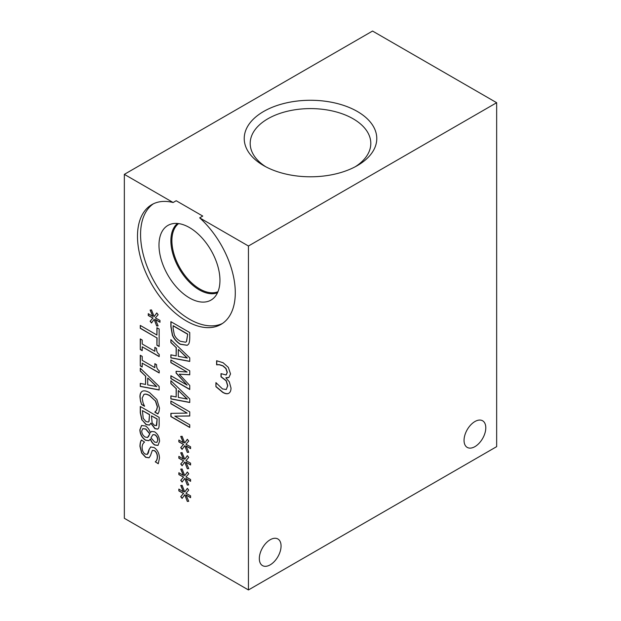 <?xml version="1.0" encoding="UTF-8"?>
<svg xmlns="http://www.w3.org/2000/svg" width="621" height="621" viewBox="0 0 621 621"><rect width="100%" height="100%" fill="white"/><g stroke="black" fill="none" stroke-linecap="round" stroke-linejoin="round"><path stroke-width="0.93" d="M157.703 440.149C157.633 437.844 156.702 436.097 154.893 434.902L152.882 434.684L150.965 437.789L154.738 442.144L156.857 442.385L157.866 440.056C157.788 437.751 156.857 436.004 155.048 434.816L152.96 434.638M156.934 442.338L157.866 440.056M149.715 433.893L145.679 429.072L142.737 428.692L141.728 430.974C141.821 433.605 143.009 435.647 145.291 437.091L147.526 437.487L149.871 433.8L145.834 428.979L142.814 428.645M148.535 436.408L149.871 433.8M147.604 437.44L148.691 436.315M148.931 440.646L145.694 440.149C142.186 437.782 140.292 434.32 140.004 429.763L141.627 425.478M141.619 425.486L145.493 426.014C147.619 427.279 149.242 429.445 150.352 432.511L151.578 431.448L154.606 431.805C157.68 433.862 159.333 437.005 159.574 441.244L157.982 445.389L154.769 445.016C152.913 443.914 151.431 441.95 150.321 439.132L148.854 440.693L145.539 440.235C142.03 437.867 140.136 434.413 139.849 429.856L141.541 425.525M158.06 445.342L154.932 444.931C153.069 443.821 151.586 441.857 150.476 439.039M150.429 432.558L151.656 431.401M140.493 401.011L139.942 396.811C139.942 393.931 140.765 392.076 142.419 391.23C144.072 390.407 146.494 390.896 149.7 392.697L156.88 399.567L159.481 408.144L158.992 411.692L157.889 413.951L154.862 412.204L156.438 410.427L157.338 406.895L155.397 400.949L149.7 395.717C147.146 394.288 145.244 393.861 143.994 394.436L142.116 398.1L143.047 402.858L144.561 406.258L141.565 404.527L140.493 401.011L140.098 396.718C140.098 393.846 140.928 391.983 142.574 391.145M141.565 404.527L140.649 400.925M144.561 406.072L141.72 404.434M155.397 400.949L149.855 395.624C147.301 394.203 145.399 393.776 144.15 394.351L143.738 394.56M154.862 411.971L156.593 410.341L157.493 406.802L155.553 400.863M157.975 413.819L155.017 412.111M156.577 386.642L147.852 378.073L156.733 386.557L147.697 384.888L147.697 378.166M140.276 371.11L140.276 368.183L159.147 386.417L159.147 389.98L140.276 386.433L140.276 383.382L145.555 384.446L145.555 376.132L140.276 371.11L140.439 368.331M145.555 376.132L140.439 371.016M145.555 384.446L145.71 376.039M140.276 386.433L140.439 383.413M159.147 389.864L140.439 386.34M140.276 349.553L140.276 338.926L142.209 340.044L142.209 343.995L154.846 351.292L154.846 347.341L156.577 348.342C156.43 351.16 157.307 353.163 159.201 354.358L159.201 356.617L142.209 346.805L142.209 350.671L140.276 349.553L140.439 339.019M142.209 350.485L140.439 349.468M142.209 346.805L159.201 356.438M154.846 351.292L155.002 347.434M154.132 319.357L151.516 323.013L150.127 321.259L152.875 318.068L148.256 315.507L148.256 313.667L152.875 316.423L150.111 310.081L151.501 309.91L154.132 316.601L156.74 312.937L158.138 314.707L155.366 317.882L159.985 320.436L159.985 322.276L155.366 319.489L158.122 325.878L156.725 326.025L154.132 319.357L156.725 326.025M158.091 325.808L156.888 325.94M155.366 319.489L159.985 322.089M154.132 316.601L156.795 313M152.875 316.423L150.298 310.058M148.256 315.507L148.419 313.76M152.875 318.068L148.419 315.414M150.127 321.259L153.03 317.975M151.625 322.866L150.282 321.173M140.276 328.323L140.276 325.427L156.911 335.03L156.911 327.717L159.147 329.006L159.147 346.518L156.911 345.229L156.911 337.925L140.276 328.323L140.439 325.513M156.911 337.925L140.439 328.23M156.911 345.229L157.066 337.832M159.147 346.339L157.066 345.144M156.911 335.03L157.066 327.81M140.276 365.901L140.276 355.274L142.209 356.392L142.209 360.343L154.846 367.64L154.846 363.689L156.577 364.682C156.43 367.5 157.307 369.511 159.201 370.706L159.201 372.965L142.209 363.145L142.209 367.011L140.276 365.901L140.439 355.367M142.209 366.832L140.439 365.816M142.209 363.145L159.201 372.786M154.846 367.64L155.002 363.774M156.298 425.711L157.16 418.942L151.485 415.853L152.114 422.831L154.544 425.455L156.671 425.385L157.16 418.942M157.004 419.035L151.485 415.853M148.9 421.457L149.545 414.549L142.419 410.613L143.218 418.368L145.966 421.527L148.326 422.047L149.056 421.364L149.545 414.549M149.389 414.642L142.419 410.613M148.403 422.001L149.056 421.364M149.607 425.043L146.23 424.516L141.961 419.796L140.439 412.647L140.439 406.576M150.763 423.235L149.529 425.09L146.075 424.609L141.961 419.796M157.773 429.08L155.048 428.583L151.012 423.196M141.805 419.881L140.276 412.732L140.276 406.483L159.147 417.374L159.147 423.149C159.224 425.952 158.968 427.706 158.378 428.428L157.695 429.127L154.893 428.676L150.856 423.289M149.11 457.762L145.819 457.235L141.813 452.942L140.098 446.274C140.183 443.332 140.672 441.236 141.565 439.971M149.009 449.62L150.678 446.98L154.086 447.539C157.408 449.767 159.209 453.252 159.481 457.98L158.254 463.747L155.258 461.807C156.492 460.992 157.175 459.361 157.307 456.916C157.206 454.013 156.22 451.948 154.342 450.706L152.331 450.396L150.414 455.744L149.032 457.809L145.663 457.32L141.658 453.035L139.942 446.359C140.028 443.425 140.517 441.321 141.409 440.056L144.561 442.09C142.97 443.247 142.155 445.016 142.116 447.399C142.217 450.683 143.265 452.903 145.26 454.075L147.293 454.401L149.009 449.62L150.833 446.887M155.258 461.807L155.421 461.713C156.647 460.898 157.33 459.268 157.462 456.831C157.361 453.928 156.376 451.855 154.497 450.613L152.409 450.357M158.332 463.615L155.421 461.931M147.371 454.355L148.31 452.973L149.164 449.526M199.667 217.847A69.156 39.923 60 0 1 220.967 324.41A69.156 39.923 60 0 1 151.811 284.488A69.156 39.923 60 0 1 151.819 204.635A69.156 39.923 60 0 1 173.119 202.516L176.193 200.738L202.749 216.069L199.667 217.847L248.447 246.009L496.66 102.706L372.553 31.05L124.34 174.354L173.119 202.516M248.447 246.009L248.447 589.95L124.34 518.294L124.34 174.354M184.732 478.411L182.116 482.075L180.727 480.32L183.474 477.122L178.856 474.568L178.856 472.728L183.474 475.484L180.711 469.134L182.1 468.971L184.732 475.663L187.34 471.999L188.737 473.769L185.966 476.944L190.585 479.497L190.585 481.337L185.966 478.55L188.722 484.939L187.325 485.086L184.732 478.411L187.325 485.086M184.732 445.723L182.116 449.387L180.727 447.632L183.474 444.434L178.856 441.873L178.856 440.041L183.474 442.789L180.711 436.447L182.1 436.276L184.732 442.967L187.34 439.303L188.737 441.081L185.966 444.248L190.585 446.81L190.585 448.641L185.966 445.855L188.722 452.243L187.325 452.398L184.732 445.723L187.325 452.398M189.747 389.514L170.876 378.624L170.876 375.728L187.131 385.113L176.077 373.05L176.077 371.28L187.131 372.033L170.876 362.648L170.876 359.947L189.747 370.838L189.747 374.797L179.244 374.168L189.747 385.494L189.747 389.514M170.876 342.559L170.876 339.633L189.747 357.867L189.747 361.43L170.876 357.882L170.876 354.832L176.154 355.895L176.154 347.581L170.876 342.559L171.031 339.78M188.248 344.453L187.208 345.315L180.292 344.275C176.713 342.078 174.082 339.074 172.39 335.262L170.876 326.677L170.876 321.662L189.747 332.553L189.747 337.514C189.715 341.317 189.211 343.63 188.248 344.453M170.876 383.623L170.876 380.689L189.747 398.923L189.747 402.493L170.876 398.946L170.876 395.887L176.154 396.959L176.154 388.645L170.876 383.623L171.031 380.844M189.747 427.489L170.876 416.598L170.876 413.345L187.146 413.105L170.876 403.712L170.876 401.011L189.747 411.902L189.747 416.016L174.804 416.163L189.747 424.787L189.747 427.489M184.732 462.071L182.116 465.734L180.727 463.972L183.474 460.782L178.856 458.22L178.856 456.381L183.474 459.136L180.711 452.794L182.1 452.624L184.732 459.315L187.34 455.651L188.737 457.429L185.966 460.596L190.585 463.157L190.585 464.989L185.966 462.203L188.722 468.591L187.325 468.739L184.732 462.071L187.325 468.739M184.732 494.758L182.116 498.422L180.727 496.668L183.474 493.47L178.856 490.916L178.856 489.076L183.474 491.832L180.711 485.482L182.1 485.319L184.732 492.003L187.34 488.347L188.737 490.116L185.966 493.284L190.585 495.845L190.585 497.685L185.966 494.89L188.722 501.279L187.325 501.434L184.732 494.758L187.325 501.434M228.815 393.256C227.356 394.156 225.322 393.861 222.706 392.371L215.922 386.689L215.922 382.629L222.504 388.932L226.261 389.499L227.635 385.835L226.145 380.813L220.991 376.823L220.991 373.64L226.122 374.983L227.146 372.383L225.842 368.517L222.823 365.893L219.267 364.744L216.613 364.814L216.613 360.747L223.086 362.718L228.318 367.368L230.531 373.943L228.854 377.537L225.943 377.979L229.281 381.768L231.012 388.063C230.981 390.64 230.244 392.371 228.815 393.256L228.73 393.303M226.23 389.522L227.791 385.742L226.3 380.727L221.154 376.73L221.154 373.726M188.691 484.869L187.48 484.993M185.966 478.55L190.585 481.151M184.732 475.663L187.395 472.061M183.474 475.484L180.897 469.119M178.856 474.568L179.011 472.822M183.474 477.122L179.011 474.475M180.727 480.32L183.63 477.037M182.225 481.927L180.882 480.227M188.691 452.173L187.48 452.305M185.966 445.855L190.585 448.463M184.732 442.967L187.395 439.365M183.474 442.789L180.897 436.423M178.856 441.873L179.011 440.134M183.474 444.434L179.011 441.787M180.727 447.632L183.63 444.341M182.225 449.231L180.882 447.539M189.747 389.336L171.031 378.538L171.031 375.821M179.244 374.168L189.747 374.696M170.876 362.648L171.031 360.04M187.131 372.033L171.031 362.563M176.077 373.05L176.232 371.296M187.131 385.113L176.232 372.957M187.177 358.1L178.452 349.522L187.332 358.007L178.289 356.338L178.289 349.615M176.154 347.581L171.031 342.474M176.154 355.895L176.31 347.496M170.876 357.882L171.031 354.863M189.747 361.313L171.031 357.797M186.44 341.503L187.728 334.106L173.205 325.722L173.049 328.02L174.299 334.758C175.433 337.436 177.443 339.609 180.323 341.271L185.632 342.225L186.595 341.41L187.728 334.106M187.573 334.199L173.049 325.808M185.71 342.179L186.595 341.41M187.286 345.268L180.455 344.181C176.869 341.985 174.237 338.981 172.545 335.177L171.031 326.584L171.031 321.756M187.177 399.156L178.452 390.586L187.332 399.062L178.289 397.401L178.289 390.671M176.154 388.645L171.031 383.53M176.154 396.959L176.31 388.552M170.876 398.946L171.031 395.919M189.747 402.369L171.031 398.853M189.747 427.31L171.031 416.505L171.031 413.345M174.804 416.163L189.747 415.923M170.876 403.712L171.031 401.096M187.146 413.105L171.031 403.619M188.691 468.521L187.48 468.653M185.966 462.203L190.585 464.803M184.732 459.315L187.395 455.713M183.474 459.136L180.897 452.771M178.856 458.22L179.011 456.474M183.474 460.782L179.011 458.127M180.727 463.972L183.63 460.689M182.225 465.579L180.882 463.887M188.691 501.209L187.48 501.341M185.966 494.89L190.585 497.499M184.732 492.003L187.395 488.409M183.474 491.832L180.897 485.459M178.856 490.916L179.011 489.169M183.474 493.47L179.011 490.823M180.727 496.668L183.63 493.385M182.225 498.275L180.882 496.575M226.191 374.937L227.309 372.29L225.997 368.424L222.978 365.8L219.423 364.651L216.768 364.721L216.768 360.747M215.922 386.689L216.085 382.715M228.978 393.163C227.511 394.071 225.477 393.776 222.861 392.278L216.085 386.604M225.943 377.7L228.932 377.49M281.065 546.014A15.378 8.88 -60 0 1 274.35 561.485A15.378 8.88 -60 0 1 262.504 565.607A15.378 8.88 -60 0 1 262.504 547.854A15.378 8.88 -60 0 1 277.874 538.974A15.378 8.88 -60 0 1 281.065 546.014M485.793 427.815A15.378 8.88 -60 0 1 479.078 443.285A15.378 8.88 -60 0 1 467.233 447.407A15.378 8.88 -60 0 1 467.233 429.654A15.378 8.88 -60 0 1 482.602 420.774A15.378 8.88 -60 0 1 485.793 427.815M217.948 291.73A39.457 22.783 60 0 1 188.14 279.326A39.457 22.783 60 0 1 171.893 240.676A39.457 22.783 60 0 1 178.615 223.591M222.473 323.463A69.156 39.923 60 0 1 154.893 282.71A69.156 39.923 60 0 1 153.387 203.804M189.467 297.948A43.105 24.887 60 0 1 160.513 257.009A43.105 24.887 60 0 1 171.404 223.971A43.105 24.887 60 0 1 189.467 227.55A43.105 24.887 60 0 1 216.675 262.574A43.105 24.887 60 0 1 214.02 297.785A43.105 24.887 60 0 1 189.467 297.948M199.279 289.875A40.155 23.187 60 0 1 173.554 256.108A40.155 23.187 60 0 1 177.505 223.467A40.155 23.187 60 0 0 173.577 256.108A40.155 23.187 60 0 0 199.302 289.86A40.155 23.187 60 0 0 217.505 292.747A40.155 23.187 60 0 1 199.279 289.875M263.638 165.59A66.276 38.261 180 0 1 244.224 138.53A66.276 38.261 180 0 1 285.14 103.179A66.276 38.261 180 0 1 357.362 111.477A66.276 38.261 180 0 1 376.776 138.53A66.276 38.261 180 0 1 335.86 173.88A66.276 38.261 180 0 1 263.638 165.59M244.224 138.537A66.276 38.261 180 0 1 285.14 103.187A66.276 38.261 180 0 1 357.362 111.485A66.276 38.261 180 0 1 376.776 138.537M265.741 166.746A60.307 34.815 180 0 1 250.193 143.412A60.307 34.815 180 0 1 287.422 111.244A60.307 34.815 180 0 1 353.147 118.797A60.307 34.815 180 0 1 370.807 143.412A60.307 34.815 180 0 1 355.259 166.746M248.447 589.95L496.66 446.646L496.66 102.706"/></g></svg>
